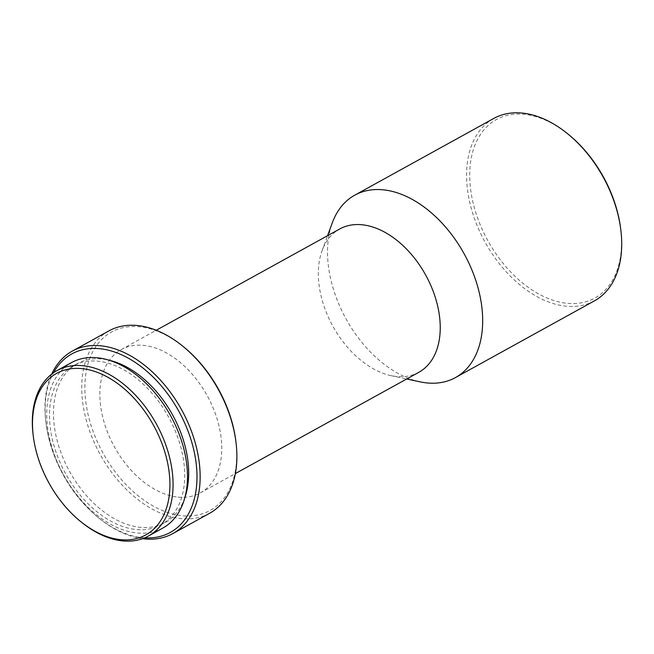 <?xml version="1.0" encoding="UTF-8"?>
<svg xmlns="http://www.w3.org/2000/svg" width="654" height="654" viewBox="0 0 654 654"><rect width="100%" height="100%" fill="white"/><g stroke="black" fill="none" stroke-linecap="round" stroke-linejoin="round"><path stroke-width="0.49" stroke-dasharray="3.27 2.45" d="M81.349 522.105A94.503 61.165 61.1 0 1 33.109 434.722M162.772 528.097A94.503 61.165 61.1 0 1 135.035 532.732A94.503 61.165 61.1 0 1 54.74 455.789A94.503 61.165 61.1 0 1 71.433 362.635M134.332 529.29A90.775 58.762 61.1 0 1 57.192 455.38A90.775 58.762 61.1 0 1 73.232 365.888A90.775 58.762 61.1 0 1 99.874 361.433A90.775 58.762 61.1 0 1 177.013 435.351A90.775 58.762 61.1 0 1 160.974 524.835A90.775 58.762 61.1 0 1 134.332 529.29M184.861 497.58A90.775 58.762 61.1 0 1 164.947 522.644A90.775 58.762 61.1 0 1 138.296 527.099A90.775 58.762 61.1 0 1 61.165 453.181A90.775 58.762 61.1 0 1 77.205 363.698A90.775 58.762 61.1 0 1 103.847 359.242A90.775 58.762 61.1 0 1 109.03 360.199M144.681 537.841A101.942 65.98 61.1 0 1 140.422 537.416A101.942 65.98 61.1 0 1 98.043 517.379A101.942 65.98 61.1 0 1 46.001 423.113A101.942 65.98 61.1 0 1 53.546 372.747M142.515 538.683A104.174 67.427 61.1 0 1 142.335 538.659A104.174 67.427 61.1 0 1 99.024 518.189A104.174 67.427 61.1 0 1 45.845 421.855A104.174 67.427 61.1 0 1 51.674 374.129M209.648 513.267A104.174 67.427 61.1 0 1 179.073 518.377A104.174 67.427 61.1 0 1 90.563 433.553A104.174 67.427 61.1 0 1 108.965 330.867M235.865 441.295A101.942 65.98 61.1 0 1 180.144 515.491A101.942 65.98 61.1 0 1 87.383 411.276A101.942 65.98 61.1 0 1 141.452 327A101.942 65.98 61.1 0 1 183.831 347.029M176.327 496.917A81.848 52.982 61.1 0 1 106.782 430.275A81.848 52.982 61.1 0 1 121.243 349.588A81.848 52.982 61.1 0 1 145.262 345.574A81.848 52.982 61.1 0 1 214.814 412.216A81.848 52.982 61.1 0 1 200.353 492.895A81.848 52.982 61.1 0 1 176.327 496.917M418.838 372.289A81.848 52.982 61.1 0 1 394.812 376.303A81.848 52.982 61.1 0 1 391.043 375.649A81.848 52.982 61.1 0 1 332.894 326.24A81.848 52.982 61.1 0 1 322.07 250.711A81.848 52.982 61.1 0 1 339.72 228.982M420.072 381.854A104.174 67.427 61.1 0 1 346.072 318.964A104.174 67.427 61.1 0 1 332.289 222.842M594.478 300.832A104.174 67.427 61.1 0 1 563.903 305.941A104.174 67.427 61.1 0 1 475.384 221.117A104.174 67.427 61.1 0 1 493.786 118.431M620.695 228.867A101.942 65.98 61.1 0 1 564.966 303.055A101.942 65.98 61.1 0 1 472.213 198.849A101.942 65.98 61.1 0 1 526.282 114.564A101.942 65.98 61.1 0 1 568.661 134.593M73.232 365.888L77.205 363.698M98.043 517.379L99.024 518.189M46.001 423.113L45.845 421.855M121.243 349.588L156.265 330.254M391.043 375.649L406.698 378.993M322.07 250.711L327.58 235.677M200.353 492.895L235.383 473.561M160.974 524.835L164.947 522.644"/><path stroke-width="0.98" d="M118.717 539.436A92.263 59.718 61.1 0 1 80.36 521.303A92.263 59.718 61.1 0 1 33.264 435.981A92.263 59.718 61.1 0 1 83.704 368.831A92.263 59.718 61.1 0 1 167.661 463.155A92.263 59.718 61.1 0 1 118.717 539.436M33.264 435.981L33.109 434.722A94.503 61.165 61.1 0 1 57.029 370.581A94.503 61.165 61.1 0 1 84.767 365.946A94.503 61.165 61.1 0 1 165.061 442.889A94.503 61.165 61.1 0 1 148.368 536.043A94.503 61.165 61.1 0 1 120.63 540.678A94.503 61.165 61.1 0 1 81.349 522.105L80.36 521.303M57.029 370.581L71.433 362.635A94.503 61.165 61.1 0 1 99.163 358A94.503 61.165 61.1 0 1 179.466 434.943A94.503 61.165 61.1 0 1 162.772 528.097L148.368 536.043M53.546 372.747A101.942 65.98 61.1 0 1 101.73 348.925A101.942 65.98 61.1 0 1 193.886 450.369A101.942 65.98 61.1 0 1 144.681 537.841M51.674 374.129A104.174 67.427 61.1 0 1 72.218 351.149A104.174 67.427 61.1 0 1 102.792 346.04A104.174 67.427 61.1 0 1 191.311 430.855A104.174 67.427 61.1 0 1 172.909 533.55A104.174 67.427 61.1 0 1 142.515 538.683M72.218 351.149L108.965 330.867A104.174 67.427 61.1 0 1 139.539 325.757A104.174 67.427 61.1 0 1 182.842 346.228A104.174 67.427 61.1 0 1 236.02 442.562A104.174 67.427 61.1 0 1 209.648 513.267L172.909 533.55M156.265 330.254L339.72 228.982A81.848 52.982 61.1 0 1 363.747 224.96A81.848 52.982 61.1 0 1 433.3 291.602A81.848 52.982 61.1 0 1 418.838 372.289L235.383 473.561M327.58 235.677L332.289 222.842A104.174 67.427 61.1 0 1 354.754 195.178A104.174 67.427 61.1 0 1 385.329 190.069A104.174 67.427 61.1 0 1 473.848 274.893A104.174 67.427 61.1 0 1 455.446 377.579A104.174 67.427 61.1 0 1 424.871 382.688A104.174 67.427 61.1 0 1 420.072 381.854L406.698 378.993M354.754 195.178L493.786 118.431A104.174 67.427 61.1 0 1 524.361 113.322A104.174 67.427 61.1 0 1 567.672 133.792A104.174 67.427 61.1 0 1 620.85 230.126A104.174 67.427 61.1 0 1 594.478 300.832L455.446 377.579M567.672 133.792L568.661 134.593A101.942 65.98 61.1 0 1 620.695 228.867L620.85 230.126M182.842 346.228L183.831 347.029A101.942 65.98 61.1 0 1 235.865 441.295L236.02 442.562M109.03 360.199A90.775 58.762 61.1 0 1 184.861 497.58"/></g></svg>
